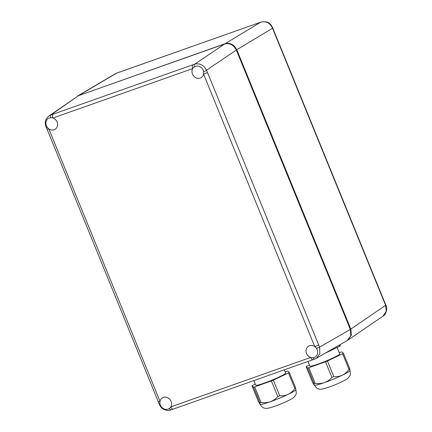 <?xml version="1.0" encoding="UTF-8"?>
<svg xmlns="http://www.w3.org/2000/svg" width="432" height="432" viewBox="0 0 432 432"><rect width="100%" height="100%" fill="white"/><g stroke="black" fill="none" stroke-linecap="round" stroke-linejoin="round"><path stroke-width="0.65" d="M118.811 72.371A3.224 1.469 70.5 0 0 118.681 72.398A3.224 1.469 70.5 0 0 118.557 72.457L115.403 73.699L77.647 95.985L225.072 43.713C230.197 42.547 234.117 44.566 236.828 49.756L350.827 329.103L351.362 335.14L347.863 340.157M350.827 329.103L385.609 305.332A3.224 0.497 -24 0 0 385.835 304.987C387.979 308.275 385.889 314.912 382.936 316.192L386.219 311.423L385.609 305.332L272.522 28.215C269.978 22.885 266.063 20.871 260.766 22.167L118.557 72.457M115.403 73.699L116.845 73.035A3.224 1.658 70.9 0 0 116.705 73.1L78.98 95.359M385.835 304.987L384.966 303.016A3.224 0.297 -22.2 0 1 384.701 303.269M273.326 30.343A3.224 0.297 -22.2 0 0 273.586 30.094L384.966 303.016M117.002 72.997A3.224 1.658 70.9 0 0 116.845 73.035L258.925 22.82A3.224 1.469 70.5 0 0 258.806 22.874M236.828 49.756L272.819 28.053C270.67 23.657 268.126 20.639 260.869 22.118L260.869 22.118A3.224 1.269 -109.9 0 1 260.993 22.091M225.072 43.713L260.766 22.167A3.224 1.269 -109.9 0 1 260.869 22.118L258.925 22.82A3.224 1.469 70.5 0 1 259.054 22.788M312.876 357.739A6.367 5.638 57.6 0 1 310.657 357.442A6.367 5.638 57.6 0 1 306.515 353.473A6.367 5.638 57.6 0 1 308.367 346.259A6.367 5.638 57.6 0 1 314.777 346.604A6.367 5.638 57.6 0 1 316.456 348.316A6.367 5.638 57.6 0 1 317.201 349.693A6.367 5.638 57.6 0 1 315.193 357.01A6.367 5.638 57.6 0 1 312.876 357.739A3.224 1.706 71 0 0 314.95 359.008L314.95 359.008A3.224 1.706 71 0 0 315.095 358.943L347.128 340.637L350.795 335.794L350.341 329.438L236.331 50.058L206.539 70.173L319.572 347.161L319.847 353.695L316.316 358.387L313 359.678A3.224 1.469 70.5 0 0 313.114 359.624M169.371 408.472A3.224 1.22 70.1 0 0 171.061 409.876L313 359.678A3.224 1.469 70.5 0 1 310.657 357.442L170.818 406.885A6.367 5.638 57.6 0 1 169.371 408.472A6.367 5.638 57.6 0 1 169.074 408.667A6.367 5.638 57.6 0 1 160.396 405.13A6.367 5.638 57.6 0 1 159.975 403.639A6.367 5.638 57.6 0 1 160.007 401.323A6.367 5.638 57.6 0 1 162.248 397.915A6.367 5.638 57.6 0 1 171.083 401.35A6.367 5.638 57.6 0 1 170.818 406.885A3.224 1.469 70.5 0 0 173.156 409.12L173.156 409.12A3.224 1.469 70.5 0 0 173.275 409.066M158.29 401.738L47.093 129.26A3.224 0.297 -22.2 0 0 48.811 128.844A6.367 5.638 57.6 0 1 47.131 127.132A6.367 5.638 57.6 0 1 46.386 125.755A6.367 5.638 57.6 0 1 48.238 118.541A6.367 5.638 57.6 0 1 50.711 117.715A6.367 5.638 57.6 0 1 52.931 118.006A6.367 5.638 57.6 0 1 57.073 121.975A6.367 5.638 57.6 0 1 55.064 129.292A6.367 5.638 57.6 0 1 48.811 128.844L160.007 401.323A3.224 0.297 -22.2 0 1 158.29 401.738L159.095 403.92L159.975 403.639M203.618 71.809A6.367 5.638 57.6 0 1 203.58 74.126A6.367 5.638 57.6 0 1 201.182 77.63A6.367 5.638 57.6 0 1 192.505 74.099A6.367 5.638 57.6 0 1 192.769 68.569A6.367 5.638 57.6 0 1 194.222 66.976A6.367 5.638 57.6 0 1 194.357 66.884A6.367 5.638 57.6 0 1 203.191 70.319A6.367 5.638 57.6 0 1 203.618 71.809A3.224 0.54 -24.5 0 0 206.539 70.173C203.656 65.048 199.735 63.034 194.783 64.13A3.224 1.706 71.2 0 0 194.222 66.976M47.093 129.26L46.154 127.159C45.241 124.843 45.02 122.812 45.49 121.079C45.927 119.178 47.083 117.488 48.951 115.997L78.451 95.672L50.841 115.015L52.958 114.242A3.224 1.469 70.5 0 0 52.931 118.006L192.769 68.569A3.224 1.469 70.5 0 1 192.802 64.805L194.783 64.13L224.575 44.015L78.451 95.672M224.575 44.015C229.7 42.849 233.62 44.863 236.331 50.058M48.951 115.997L50.841 115.015A3.224 1.22 69.9 0 0 50.711 117.715M159.095 403.92C159.289 405.324 162.335 408.737 161.536 407.749L162.243 408.375C165.083 410.438 168.026 410.935 171.061 409.876L171.061 409.876A3.224 1.22 70.1 0 0 171.153 409.833M46.154 127.159A3.224 0.54 -24.4 0 0 47.131 127.132M316.456 348.316L319.572 347.161L350.341 329.438M207.527 72.382A3.224 0.297 -22.2 0 1 203.58 74.126L314.777 346.604A3.224 0.297 -22.2 0 0 318.724 344.86M295.92 389.534L295.812 389.788A19.343 1.793 157.8 0 1 288.182 394.351A19.343 1.793 157.8 0 1 270.329 401.733A19.343 1.793 157.8 0 1 260.15 404.341A19.343 1.793 157.8 0 1 260.134 404.336M295.774 389.529L295.661 387.974A21.762 2.014 -22.2 0 1 294.845 388.492L288.479 372.886A21.762 2.014 -22.2 0 0 289.294 372.368L287.701 371.023A21.762 2.014 -22.2 0 0 287.172 371.153A21.762 2.014 -22.2 0 0 286.6 371.299L285.093 371.833M284.278 369.835L285.568 372.989A16.119 1.496 157.8 0 1 275.395 378.686A16.119 1.496 157.8 0 1 258.401 384.95A16.119 1.496 157.8 0 1 255.717 385.171L253.849 380.592M294.845 388.492C293.042 391.041 290.817 392.996 288.182 394.351C285.514 395.545 282.685 396.014 279.704 395.75A21.762 2.014 -22.2 0 1 277.787 396.544C275.729 398.882 273.245 400.61 270.329 401.733C267.381 402.689 264.287 402.932 261.052 402.462A21.762 2.014 -22.2 0 1 259.951 402.732L260.064 404.293L258.358 401.393L251.991 385.787L253.584 387.131A21.762 2.014 -22.2 0 0 254.686 386.856L261.052 402.462M288.479 372.886L273.337 380.149L279.704 395.75M277.787 396.544L271.42 380.938L254.686 386.856M289.294 372.368L295.661 387.974M251.991 385.787A21.762 2.014 -22.2 0 1 252.806 385.268L255.274 384.086M259.951 402.732L253.584 387.131M273.337 380.149A21.762 2.014 157.8 0 1 271.42 380.938M350.039 370.402L349.931 370.656A19.343 1.793 157.8 0 1 342.301 375.219A19.343 1.793 157.8 0 1 324.448 382.595A19.343 1.793 157.8 0 1 314.269 385.209A19.343 1.793 157.8 0 1 314.253 385.204L312.476 382.255L306.11 366.655L307.703 367.999A21.762 2.014 -22.2 0 0 308.804 367.724L315.171 383.324C318.406 383.8 321.5 383.557 324.448 382.595C327.364 381.478 329.848 379.75 331.906 377.411A21.762 2.014 -22.2 0 0 333.823 376.618C336.803 376.882 339.633 376.412 342.301 375.219C344.936 373.864 347.161 371.909 348.964 369.36A21.762 2.014 -22.2 0 0 349.78 368.842L349.893 370.397M348.964 369.36L342.598 353.754A21.762 2.014 -22.2 0 0 343.413 353.236L341.82 351.891A21.762 2.014 -22.2 0 0 341.291 352.021A21.762 2.014 -22.2 0 0 340.718 352.166L339.212 352.701M337.095 347.506L339.687 353.857A16.119 1.496 157.8 0 1 329.513 359.554A16.119 1.496 157.8 0 1 312.52 365.818A16.119 1.496 157.8 0 1 309.836 366.039L307.967 361.46M315.171 383.324A21.762 2.014 -22.2 0 1 314.069 383.6L314.183 385.16M325.798 352.922L339.563 346.324L339.125 345.249M339.957 344.768L340.378 345.805A21.762 2.014 157.8 0 1 339.563 346.324M342.598 353.754L327.456 361.017L333.823 376.618M331.906 377.411L325.539 361.805L308.804 367.724M343.413 353.236L349.78 368.842M306.11 366.655A21.762 2.014 -22.2 0 1 306.925 366.136L309.393 364.954M314.069 383.6L307.703 367.999M327.456 361.017A21.762 2.014 157.8 0 1 325.539 361.805M52.958 114.242L192.802 64.805M382.936 316.192L348.106 339.995M273.586 30.094L272.819 28.053M295.828 389.605C296.822 394.875 295.834 394.146 294.872 396.23C293.301 397.71 294.689 397.364 287.55 401.02C282.015 403.623 276.691 405.729 271.582 407.333C268.321 408.272 266.231 408.591 265.318 408.283L264.119 408.013C264.011 407.997 261.581 407.43 260.01 404.217M349.947 370.467C350.941 375.743 349.952 375.014 348.986 377.098C347.42 378.578 348.808 378.232 341.669 381.883C336.134 384.491 330.809 386.597 325.701 388.201C322.434 389.14 320.35 389.459 319.437 389.151L317.099 388.39L314.129 385.085"/></g></svg>

